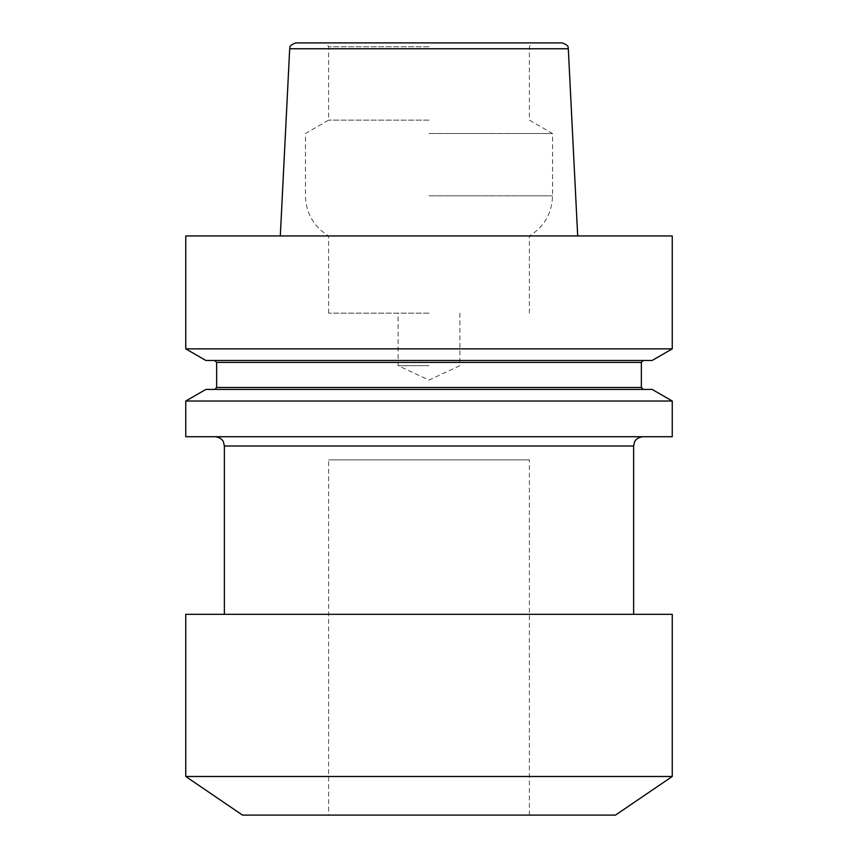 <?xml version="1.0" encoding="UTF-8"?>
<svg xmlns="http://www.w3.org/2000/svg" width="858" height="858" viewBox="0 0 858 858"><rect width="100%" height="100%" fill="white"/><g stroke="black" fill="none" stroke-linecap="round" stroke-linejoin="round"><path stroke-width="0.64" stroke-dasharray="4.29 3.22" d="M672.243 436.722L185.757 436.722M328.614 815.1L529.386 815.1L328.614 815.1L328.614 459.888L529.386 459.888L328.614 459.888M529.386 815.1L529.386 459.888M615.497 815.1L242.503 815.1M672.243 776.49L185.757 776.49M672.243 614.328L185.757 614.328M672.243 401.029L185.757 401.029M652.144 389.425L205.856 389.425M652.144 360.467L205.856 360.467M672.243 348.863L185.757 348.863M672.243 235.95L185.757 235.95M562.14 42.9L295.86 42.9M429 46.761L328.614 46.761L429 46.761M429 120.152L328.614 120.152L429 120.152M429 133.526L552.552 133.526L429 133.526M429 313.17L328.614 313.17L429 313.17M429 365.68L398.112 365.68L429 365.68M429 360.467L643.285 360.467L429 360.467M429 436.722L642.899 436.722L429 436.722M224.367 445.988L633.633 445.988M641.355 387.494L216.645 387.494M641.355 362.398L216.645 362.398M568.307 48.767L289.693 48.767M429 195.828L552.552 195.828L429 195.828M328.614 313.17L328.614 235.95C313.749 226.694 306.027 213.32 305.448 195.828L305.448 133.526L328.614 120.152L328.614 46.761L326.383 42.9M459.888 313.17L459.888 365.68L429 380.083L398.112 365.68L398.112 313.17M529.386 313.17L529.386 235.95C544.251 226.694 551.973 213.32 552.552 195.828L552.552 133.526L529.386 120.152L529.386 46.761L531.617 42.9"/><path stroke-width="1.29" d="M185.757 776.49L242.503 815.1L615.497 815.1L672.243 776.49L672.243 614.328L185.757 614.328L185.757 776.49L672.243 776.49M185.757 401.029L185.757 436.722L672.243 436.722L672.243 401.029L185.757 401.029L205.856 389.425L652.144 389.425L672.243 401.029M185.757 348.863L205.856 360.467L652.144 360.467L672.243 348.863L672.243 235.95L185.757 235.95L185.757 348.863L672.243 348.863M568.307 48.767L289.693 48.767C290.551 47.973 287.559 45.882 295.86 42.9L562.14 42.9C570.441 45.882 567.449 47.973 568.307 48.767L577.691 235.95M633.633 614.328L633.633 445.988L224.367 445.988L223.488 442.042C223.573 442.084 221.986 437.494 215.101 436.722M214.714 389.425L216.645 387.494L641.355 387.494L641.355 362.398L643.285 360.467M216.645 387.494L216.645 362.398L641.355 362.398M216.645 362.398L214.714 360.467M289.693 48.767L280.309 235.95M641.355 387.494L643.285 389.425M224.367 614.328L224.367 445.988M633.633 445.988L634.512 442.042C634.427 442.084 636.014 437.494 642.899 436.722"/></g></svg>
